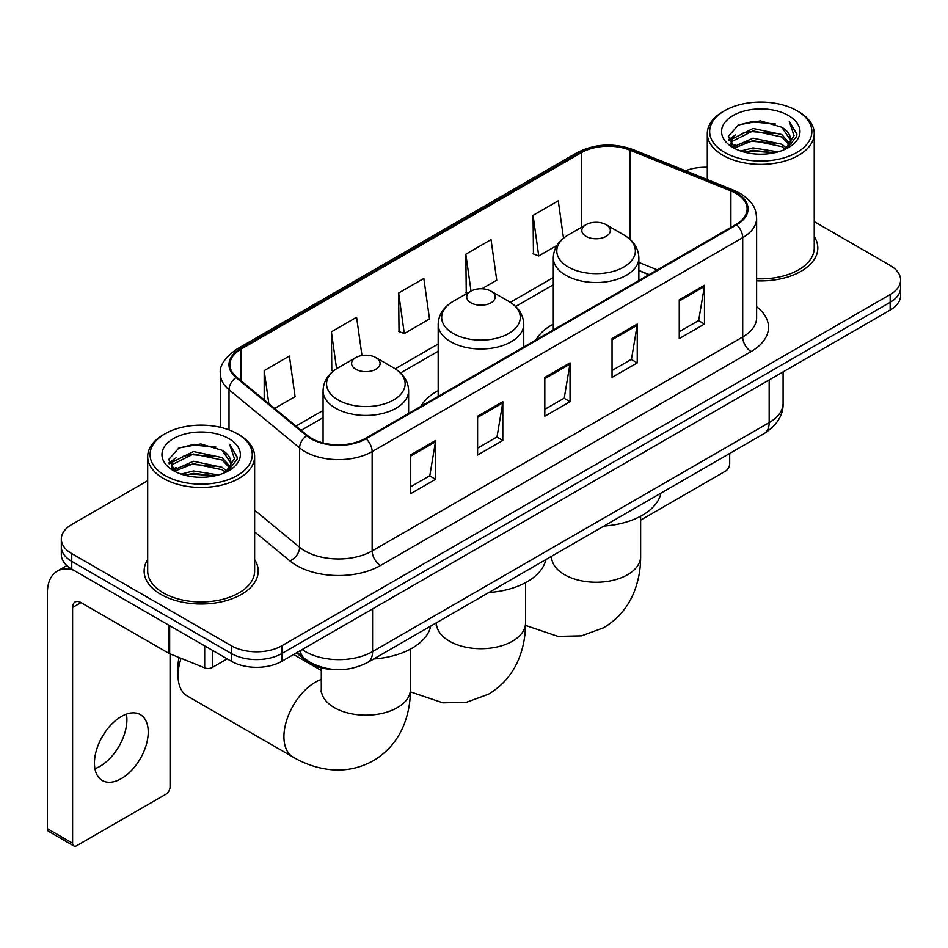 <?xml version="1.0" encoding="UTF-8"?>
<svg xmlns="http://www.w3.org/2000/svg" width="948" height="948" viewBox="0 0 948 948"><rect width="100%" height="100%" fill="white"/><g stroke="black" fill="none" stroke-linecap="round" stroke-linejoin="round"><path stroke-width="1.42" d="M438.189 390.612A62.983 36.356 0 0 0 420.888 406.372M553.3 324.145A62.983 36.356 0 0 0 535.999 339.905M648.906 274.73L638.857 270.654M334.04 669.489A35.645 20.583 180 0 1 305.991 660.732L296.451 652.852M147.687 480.66L71.764 524.505A35.645 20.583 0 0 0 61.324 539.057L61.324 554.58A35.645 20.583 0 0 0 71.764 569.132L231.407 661.301A35.645 20.583 0 0 0 281.829 661.301L890.16 310.079A35.645 20.583 0 0 0 900.6 295.527L900.6 287.765A35.645 20.583 0 0 1 890.16 302.317A35.645 20.583 0 0 0 900.6 287.765L900.6 280.004A35.645 20.583 0 0 0 890.16 265.452L814.237 221.619M61.324 539.057A35.645 20.583 0 0 0 71.764 553.608L231.407 645.778A35.645 20.583 0 0 0 281.829 645.778L281.829 653.539L890.16 302.317L281.829 653.539A35.645 20.583 0 0 1 231.407 653.539A35.645 20.583 0 0 0 281.829 653.539L281.829 661.301M71.764 553.608L71.764 561.37L231.407 653.539L71.764 561.37A35.645 20.583 0 0 1 61.324 546.818A35.645 20.583 0 0 0 71.764 561.37L71.764 569.132M147.687 559.616A57.034 32.931 0 0 0 144.132 571.075A57.034 32.931 0 0 0 160.828 594.36A57.034 32.931 0 0 0 222.993 601.494A57.034 32.931 0 0 0 258.2 571.075A57.034 32.931 0 0 0 254.633 559.616A57.034 32.931 0 0 1 258.2 571.075A57.034 32.931 0 0 1 222.993 601.494A57.034 32.931 0 0 1 160.828 594.36A57.034 32.931 0 0 1 144.132 571.075A57.034 32.931 0 0 1 147.687 559.616M735.98 193.416A38.027 21.958 180 0 1 747.107 208.939A38.027 21.958 180 0 1 735.98 224.463L365.43 438.391A38.027 21.958 180 0 1 307.389 435.464L236.799 377.257A38.027 21.958 180 0 1 229.926 364.66A38.027 21.958 180 0 1 241.065 349.137L581.385 152.652A38.027 21.958 180 0 1 630.076 150.199L730.896 190.951A38.027 21.958 180 0 1 735.98 193.416M736.643 193.025A38.975 22.503 0 0 0 731.441 190.501L630.621 149.748A38.975 22.503 0 0 0 580.709 152.273L240.389 348.746A38.975 22.503 0 0 0 236.028 377.565L306.619 435.772A38.975 22.503 0 0 0 366.106 438.782L736.643 224.842A38.975 22.503 0 0 0 736.643 193.025M410.377 455.028L410.377 493.837L435.594 479.285L435.594 440.476L410.377 455.028M410.377 486.952L429.8 475.742L435.488 441.768A9.504 5.487 -120 0 0 435.594 440.476M429.622 475.849L435.594 479.285M477.602 416.219L477.602 455.028L502.807 440.476L502.807 401.668L477.602 416.219M477.602 448.143L497.013 436.933L502.713 402.959A9.504 5.487 -120 0 0 502.807 401.668M496.847 437.04L502.807 440.476M679.254 299.793L679.254 338.602L704.471 324.05L704.471 285.241L679.254 299.793M679.254 331.717L698.676 320.507L704.364 286.533A9.504 5.487 -120 0 0 704.471 285.241M698.498 320.614L704.471 324.05M612.041 338.602L612.041 377.411L637.246 362.859L637.246 324.05L612.041 338.602M612.041 370.526L631.451 359.316L637.151 325.342A9.504 5.487 -120 0 0 637.246 324.05M631.285 359.422L637.246 362.859M544.816 377.411L544.816 416.219L570.032 401.668L570.032 362.859L544.816 377.411M544.816 409.335L564.238 398.124L569.926 364.151A9.504 5.487 -120 0 0 570.032 362.859M564.06 398.231L570.032 401.668M756.623 280.833A57.034 32.931 0 0 0 817.804 247.985A57.034 32.931 0 0 0 814.237 236.526A57.034 32.931 0 0 1 817.804 247.985A57.034 32.931 0 0 1 756.623 280.833M281.829 645.778L890.16 294.555A35.645 20.583 0 0 0 900.6 280.004M707.291 167.286A35.645 20.583 0 0 0 685.44 170.747M274.612 408.434L295.077 396.62L289.389 356.069L264.184 370.621L264.184 399.831M481.88 288.773L496.74 280.193L491.04 239.643L465.835 254.194L466.25 292.778M563.503 238.185L558.265 200.834L533.06 215.386L533.463 253.969M361.982 355.524L356.602 317.26L331.397 331.812L331.812 370.384M398.622 293.003L404.31 333.554L429.515 319.002L423.827 278.451L398.622 293.003L399.025 331.575M404.31 333.554L398.622 331.433M467.364 293.193L465.835 292.624M465.835 254.194L471.014 291.083M533.06 215.386L538.748 255.936L556.974 245.413M538.748 255.936L533.06 253.815M333.423 370.988L331.397 370.241M331.397 331.812L336.587 368.736M264.184 370.621L268.817 403.647M640.635 520.12L725.469 471.144A5.937 3.425 120 0 0 729.676 463.868L729.676 453.464M724.628 152.427A51.097 29.495 0 0 0 796.889 152.427A51.097 29.495 0 0 0 796.889 110.703L798.572 111.674A53.467 30.869 0 0 1 814.237 133.502A53.467 30.869 0 0 1 781.223 162.025A53.467 30.869 0 0 1 722.957 155.33A53.467 30.869 0 0 1 707.291 133.502A53.467 30.869 0 0 1 722.957 111.674L724.628 110.703A51.097 29.495 0 0 0 724.628 152.427M756.623 278.771A53.467 30.869 0 0 0 814.237 247.985L814.237 133.502M740.744 151.028L753.079 147.864L778.071 151.87M744.275 152.107L753.079 150.294L774.421 152.782L751.409 150.957L744.524 152.166M733.088 147.035L753.079 138.171L781.768 144.226L786.39 148.054M734.285 148.078L753.079 140.588L781.768 146.644L785.11 149.203M731.406 145.411L731.05 143.03L732.069 138.977L753.079 128.466L781.768 134.521L789.625 143.432M731.145 144.238L732.069 141.406L753.079 130.895L781.768 136.95L789.056 144.594M784.802 149.452A29.708 17.147 0 0 0 790.466 139.368A29.708 17.147 0 0 0 781.768 127.245L790.454 139.96M788.487 115.549A39.212 22.645 0 0 0 733.124 115.502A39.212 22.645 0 0 0 732.863 147.473A39.212 22.645 0 0 0 733.029 147.568A39.212 22.645 0 0 0 788.665 147.473A39.212 22.645 0 0 0 788.487 115.549M781.768 127.245L760.426 120.87L738.492 124.911L728.325 136.393L735.067 148.646M787.231 148.267L796.711 136.239L796.901 134.083L789.186 121.202L794.045 135.635L785.11 149.31M798.572 111.674L796.889 110.703A51.097 29.495 0 0 0 724.628 110.703M789.186 121.202L796.889 134.58M737.982 125.16L751.409 121.842L775.476 123.998M728.704 140.766L733.088 137.33M742.746 133.23L751.409 131.547L774.623 133.455M742.746 142.935L751.409 141.252L774.623 143.16M728.455 139.818L735.648 134.699M732.283 146.336L735.648 144.404M585.994 236.348A14.256 8.236 0 0 0 606.163 236.348A14.256 8.236 0 0 0 606.163 224.7L623.867 234.926A39.295 22.693 0 0 1 623.867 267.004A39.295 22.693 0 0 1 568.29 267.004A39.295 22.693 0 0 1 568.29 234.926C558.609 240.673 553.608 248.305 553.3 257.832A42.779 24.695 0 0 0 565.826 275.287A42.779 24.695 0 0 0 612.444 280.644A42.779 24.695 0 0 0 638.857 257.832C638.537 248.305 633.537 240.673 623.867 234.926L606.163 224.7A14.256 8.236 0 0 0 585.994 224.7A14.256 8.236 0 0 0 585.994 236.348M603.935 526.057A65.353 37.73 0 0 0 660.957 493.138M470.883 302.803A14.256 8.236 0 0 0 491.04 302.803A14.256 8.236 0 0 0 491.04 291.166L508.756 301.381A39.295 22.693 0 0 1 508.756 333.471A39.295 22.693 0 0 1 453.18 333.471A39.295 22.693 0 0 1 453.18 301.381C443.498 307.128 438.497 314.772 438.189 324.287A42.779 24.695 0 0 0 450.715 341.754A42.779 24.695 0 0 0 497.333 347.11A42.779 24.695 0 0 0 523.746 324.287C523.426 314.772 518.426 307.128 508.756 301.381L491.04 291.166A14.256 8.236 0 0 0 470.883 291.166A14.256 8.236 0 0 0 470.883 302.803M488.812 592.524A65.353 37.73 0 0 0 545.847 559.604M181.08 658.327A44.556 25.726 120 0 0 178.058 675.616L178.058 665.911A32.682 18.865 -60 0 1 179.065 657.509M178.058 675.616A44.556 25.726 120 0 0 187.289 696.01L293.157 757.132A44.556 25.726 -60 0 1 286.32 721.428A44.556 25.726 -60 0 1 315.435 682.157A44.556 25.726 -60 0 1 321.289 679.42M355.773 369.258A14.256 8.236 0 0 0 375.929 369.258A14.256 8.236 0 0 0 375.929 357.621L393.633 367.848A39.295 22.693 0 0 1 393.633 399.926A39.295 22.693 0 0 1 338.057 399.926A39.295 22.693 0 0 1 338.057 367.848C328.387 373.595 323.387 381.226 323.067 390.742A42.779 24.695 0 0 0 335.604 408.209A42.779 24.695 0 0 0 382.222 413.565A42.779 24.695 0 0 0 408.624 390.742C408.315 381.226 403.315 373.595 393.633 367.848L375.929 357.621A14.256 8.236 0 0 0 355.773 357.621A14.256 8.236 0 0 0 355.773 369.258M373.702 658.979A65.353 37.73 0 0 0 430.736 626.059M126.416 714.14A38.027 21.958 -60 0 1 100.014 766.292A38.027 21.958 -60 0 1 94.942 768.662M121.344 778.604A38.027 21.958 120 0 0 146.182 745.092A38.027 21.958 120 0 0 140.351 714.626A38.027 21.958 120 0 0 121.344 716.51A38.027 21.958 120 0 0 96.495 750.01A38.027 21.958 120 0 0 102.325 780.488A38.027 21.958 120 0 0 121.344 778.604M212.293 650.269L212.293 667.487L227.212 658.872M73.541 570.151A47.53 27.445 -120 0 0 57.247 571.146A47.53 27.445 -120 0 0 47.4 592.903L47.4 828.67L72.605 843.222L72.605 607.455A11.886 6.861 60 0 1 75.07 602.016A11.886 6.861 60 0 1 81.007 602.608L168.863 653.326L168.863 625.194M72.605 843.222A5.937 3.425 120 0 0 73.837 845.936L48.632 831.384A5.937 3.425 -60 0 1 47.4 828.67M73.837 845.936A5.937 3.425 120 0 0 76.812 845.64L165.876 794.223A5.937 3.425 120 0 0 170.071 786.947L170.071 653.883M212.293 667.487A5.937 3.425 180 0 1 204.685 667.866L169.656 653.705A5.937 3.425 180 0 1 168.863 653.326M165.035 475.505A51.097 29.495 0 0 0 237.296 475.505A51.097 29.495 0 0 0 237.296 433.781L238.979 434.753A53.467 30.869 0 0 1 254.633 456.581A53.467 30.869 0 0 1 221.631 485.103A53.467 30.869 0 0 1 163.352 478.408A53.467 30.869 0 0 1 147.687 456.581A53.467 30.869 0 0 1 163.352 434.753L165.035 433.781A51.097 29.495 0 0 0 165.035 475.505M147.687 456.581L147.687 571.075A53.467 30.869 0 0 0 163.352 592.903A53.467 30.869 0 0 0 221.631 599.586A53.467 30.869 0 0 0 254.633 571.075L254.633 456.581M181.151 474.107L193.475 470.955L218.478 474.96M184.67 475.185L193.475 473.372L214.817 475.86M173.46 470.149L193.475 461.249L222.164 467.305L226.785 471.132M174.681 471.156L193.475 463.679L222.164 469.734L225.506 472.282M171.813 468.502L171.458 466.108L172.465 462.055L193.475 451.544L222.164 457.6L230.02 466.511M171.552 467.317L172.465 464.484L193.475 453.974L222.164 460.029L229.463 467.672M225.209 472.531A29.708 17.147 0 0 0 230.874 462.458A29.708 17.147 0 0 0 222.164 450.324L230.85 463.039M228.895 438.64A39.212 22.645 0 0 0 173.52 438.58A39.212 22.645 0 0 0 173.271 470.552A39.212 22.645 0 0 0 173.437 470.646A39.212 22.645 0 0 0 229.061 470.552A39.212 22.645 0 0 0 228.895 438.64M222.164 450.324L200.822 443.96L178.888 447.989L168.72 459.484L175.463 471.725M227.638 471.346L237.107 459.318L237.296 457.173L229.594 444.292L234.452 458.725L225.517 472.388M238.979 434.753L237.296 433.781A51.097 29.495 0 0 0 165.035 433.781M229.594 444.292L237.296 457.659M178.378 448.238L191.816 444.932L215.871 447.089M169.111 463.856L173.496 460.408M183.142 456.308L191.816 454.625L215.018 456.533M183.142 466.013L191.816 464.33L215.018 466.238M184.919 475.244L191.816 474.036L214.793 475.872M168.863 462.897L176.055 457.789M172.678 469.426L176.055 467.483M305.991 659.666L305.991 660.732M302.163 649.558A47.53 27.445 0 0 0 305.351 651.596A47.53 27.445 0 0 0 372.576 651.596L769.16 422.63A47.53 27.445 0 0 0 783.084 403.22C783.439 415.023 777.147 425.107 764.242 433.509L367.646 662.474A23.771 13.722 60 0 0 372.576 651.596L372.576 608.912M769.16 379.935L769.16 422.63A23.771 13.722 60 0 1 764.242 433.509M300.232 650.672A23.771 15.891 129.5 0 0 304.379 658.398L297.162 652.449M890.16 310.079L890.16 294.555M231.407 661.301L231.407 645.778M756.623 306.725A59.416 34.306 180 0 1 751.1 351.554L380.551 565.494A11.886 6.861 60 0 1 372.149 550.942L742.699 337.002A47.53 27.445 0 0 0 756.623 317.604L756.623 218.253A47.53 27.445 180 0 1 742.699 237.652A11.886 6.861 -120 0 0 736.643 224.842M380.551 565.494A59.416 34.306 180 0 1 296.534 565.494A59.416 34.306 180 0 1 289.875 560.908L254.633 531.852M306.619 435.772A11.886 7.951 129.5 0 0 299.604 447.918L299.604 547.269A47.53 27.445 0 0 0 304.936 550.942A47.53 27.445 0 0 0 372.149 550.942L372.149 451.592A47.53 27.445 180 0 1 299.604 447.918L229.013 389.711A47.53 27.445 180 0 1 220.422 373.974L220.422 427.323M756.623 218.253C755.852 210.089 755.094 203.287 740.234 193.404L733.989 190.37A11.886 5.57 112 0 0 731.441 190.501M733.989 190.37L633.169 149.618C613.486 142.65 594.811 143.658 577.119 152.652A11.886 6.861 60 0 1 580.709 152.273M240.389 348.746A11.886 6.861 -120 0 0 236.799 349.137C224.463 358 219.012 366.284 220.422 373.974M236.028 377.565A11.886 7.951 129.5 0 0 229.013 389.711L229.013 429.906M633.169 149.618A11.886 5.57 112 0 0 630.621 149.748M366.106 438.782A11.886 6.861 60 0 1 372.149 451.592L742.699 237.652L742.699 337.002A11.886 6.861 60 0 0 751.1 351.554M254.633 510.19L299.604 547.269A11.886 7.951 -50.5 0 1 289.875 560.908M241.065 349.137L241.065 380.764M730.896 190.951L730.896 227.39M630.076 150.199L630.076 239.406M657.32 269.872L638.857 262.406M581.385 152.652L581.385 227.366M553.3 277.539L510.332 302.341M438.189 343.994L395.221 368.808M323.067 410.46L296.013 426.079M544.816 378.643L569.926 364.151M612.041 339.834L637.151 325.342M679.254 301.026L704.364 286.533M477.602 417.452L502.713 402.959M410.377 456.261L435.488 441.768M640.635 516.21L640.635 556.523A44.556 25.726 180 0 1 627.588 574.713A44.556 25.726 180 0 1 564.57 574.713A44.556 25.726 180 0 1 551.511 556.523L551.309 559.071M525.524 582.664L525.524 622.978A44.556 25.726 180 0 1 512.477 641.168A44.556 25.726 180 0 1 449.459 641.168A44.556 25.726 180 0 1 436.4 622.978L436.199 625.526M410.413 649.119L410.413 689.445A44.556 25.726 180 0 1 397.354 707.635A44.556 25.726 180 0 1 334.336 707.635A44.556 25.726 180 0 1 321.289 689.445L321.088 691.993M72.605 607.455L81.007 602.608M169.656 625.644L169.656 653.705M204.685 667.866L204.685 645.872M367.646 662.474C348.52 672.085 329.394 672.085 310.28 662.474L304.379 658.398M783.084 403.22L783.084 371.9M577.119 152.652L236.799 349.137M553.3 284.767L515.653 306.5M438.189 351.234L400.542 372.967M323.067 417.689L301.18 430.333M649.167 274.576L638.857 270.405M731.05 144.997L731.05 143.03M707.291 179.587L707.291 133.502M640.635 556.523C640.706 569.215 638.442 581.231 633.868 592.571C627.647 607.668 617.551 619.4 603.592 627.754L581.527 635.847L557.993 636.381L525.5 625.407M638.857 280.537L638.857 257.832M553.3 329.928L553.3 257.832M585.994 224.7L568.29 234.926M525.524 622.978C525.583 635.67 523.332 647.697 518.757 659.026C512.524 674.135 502.44 685.854 488.481 694.209L466.416 702.314L442.882 702.835L410.389 691.862M523.746 346.992L523.746 324.287M438.189 396.382L438.189 324.287M470.883 291.166L453.18 301.381M410.413 689.445C410.472 702.136 408.221 714.152 403.647 725.493C397.413 740.589 387.329 752.321 373.37 760.663C359.15 768.579 343.958 771.459 327.771 769.302C315.66 767.596 304.118 763.543 293.157 757.132M408.624 413.447L408.624 390.742M323.067 442.917L323.067 390.742M355.773 357.621L338.057 367.848M321.289 670.473L293.619 654.499M321.289 667.878L321.289 689.445M57.247 571.146L66.858 565.589M171.458 468.075L171.458 466.108"/></g></svg>
